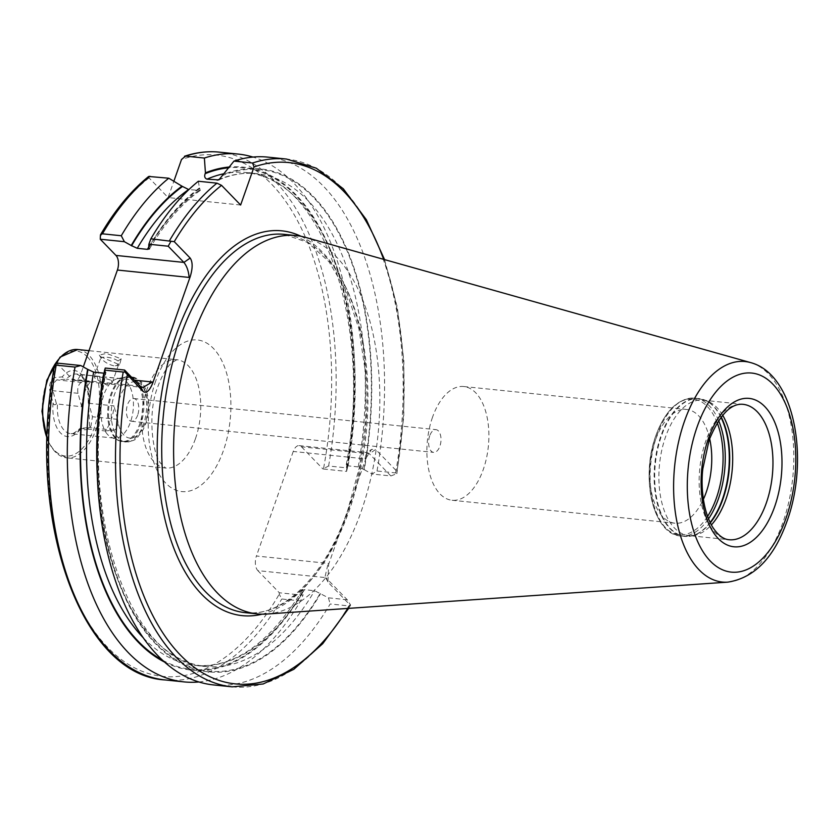<?xml version="1.0" encoding="UTF-8"?>
<svg xmlns="http://www.w3.org/2000/svg" width="839" height="839" viewBox="0 0 839 839"><rect width="100%" height="100%" fill="white"/><g stroke="black" fill="none" stroke-linecap="round" stroke-linejoin="round"><path stroke-width="0.63" stroke-dasharray="4.2 3.15" d="M100.617 356.69L119.589 364.797L121.204 358.809L106.354 353.408L99.338 355.086L100.617 356.69M113.831 365.814C108.944 364.577 105.022 362.417 102.064 359.333L100.932 357.414L105.378 357.099C110.57 357.456 114.807 358.756 118.068 360.98L118.897 363.738L116.506 365.636L113.831 365.814M81.719 406.768L78.048 393.302A7.079 3.786 -84.1 0 1 78.394 386.265A7.079 3.786 -84.1 0 1 81.865 382.458L90.539 381.724A29.942 16.025 95.9 0 0 81.719 406.768L56.475 403.884L52.888 390.712L53.329 383.685L56.706 379.868L66.291 379.228A29.942 16.025 -84.1 0 1 76.653 374.037A29.942 16.025 -84.1 0 1 82.914 377.33A29.942 16.025 -84.1 0 1 89.7 403.381L113.957 405.877A29.942 16.025 -84.1 0 1 105.127 430.931L80.156 428.32L88.64 427.596L90.927 426.149L92.458 416.752L88.871 403.58C88.158 401.912 88.074 402.101 88.64 404.157C88.074 402.101 88.158 401.912 88.871 403.58L89.7 403.381M111.283 380.245L112.111 383.035L107.014 385.164L95.268 378.599L94.136 376.701L98.562 376.438L111.283 380.245M107.874 434.812A29.942 16.025 -84.1 0 1 101.771 402.951A29.942 16.025 -84.1 0 1 117.523 378.683A29.942 16.025 -84.1 0 1 120.271 378.525A29.942 16.025 -84.1 0 1 126.532 381.818A29.942 16.025 -84.1 0 1 132.153 416.165A29.942 16.025 -84.1 0 1 114.135 438.105A29.942 16.025 -84.1 0 1 111.472 437.392A29.942 16.025 -84.1 0 1 107.874 434.812M722.673 415.2A68.053 36.423 95.9 0 0 708.819 401.797A68.053 36.423 95.9 0 0 702.767 400.182A68.053 36.423 95.9 0 0 665.6 436.731A68.053 36.423 95.9 0 0 688.829 535.586A68.053 36.423 95.9 0 0 695.08 535.23A68.053 36.423 95.9 0 0 711.367 524.941M709.637 438.65A57.167 30.592 95.9 0 0 686.627 409.463A57.167 30.592 95.9 0 0 655.406 440.171A57.167 30.592 95.9 0 0 674.913 523.2A57.167 30.592 95.9 0 0 703.386 499.32M432.525 417.224A57.167 30.592 95.9 0 0 452.043 500.254A57.167 30.592 95.9 0 0 483.254 469.557A57.167 30.592 95.9 0 0 463.747 386.527A57.167 30.592 95.9 0 0 432.525 417.224M429.725 435.777A11.431 6.114 95.9 0 0 433.627 452.389A11.431 6.114 95.9 0 0 439.877 446.243A11.431 6.114 95.9 0 0 435.976 429.641A11.431 6.114 95.9 0 0 429.725 435.777M137.68 415.137A11.431 6.114 -84.1 0 1 131.429 421.272A11.431 6.114 -84.1 0 1 127.528 404.671A11.431 6.114 -84.1 0 1 133.779 398.525A11.431 6.114 -84.1 0 1 137.68 415.137M390.869 475.954L396.868 473.657L395.62 472.902L377.015 470.994L372.013 474.014L390.869 475.954L369.401 453.805L301.463 446.809A10.886 5.831 95.9 0 0 299.187 445.614A10.886 5.831 95.9 0 0 293.241 451.466L364.965 458.849L366.045 458.104L354.121 491.969A193.421 103.522 -84.1 0 1 347.891 511.759A193.421 103.522 -84.1 0 1 340.571 530.437L328.647 564.301L328.154 563.399L256.419 556.016A10.886 5.831 95.9 0 0 257.856 570.635L325.794 577.631L325.081 576.634L328.154 563.399M266.687 614.043A190.159 101.771 95.9 0 0 361.074 511.78A190.159 101.771 95.9 0 0 305.459 237.353M56.475 403.884C54.755 405.3 53.612 404.985 53.046 402.94L49.983 391.698C48.798 384.87 50.35 380.161 54.619 377.56L62.222 376.9L65.19 379.144M90.539 381.724L66.291 379.228M80.156 428.32C78.384 429.683 78.153 430.302 79.464 430.197L78.856 429.379C74.293 433.197 71.525 434.612 70.518 433.616A29.942 16.025 -84.1 0 1 64.257 430.323A29.942 16.025 -84.1 0 1 57.471 404.272M53.046 402.94A33.214 17.776 -84.1 0 0 60.492 432.934A33.214 17.776 -84.1 0 0 79.464 430.197L86.7 429.578L89.626 427.743L88.64 404.157A33.214 17.776 -84.1 0 0 81.194 374.152A33.214 17.776 -84.1 0 0 62.222 376.9M198.35 181.245L199.409 187.957A252.812 135.299 95.9 0 0 148.702 247.306M199.409 187.957L200.311 190.411L188.827 189.624M148.66 176.463L149.027 177.878L168.104 197.564L173.851 181.266M213.557 684.928A265.292 141.98 95.9 0 0 330.178 603.986L348.793 605.905L350.597 605.034L347.262 599.77L325.794 577.631L327.923 581.867L328.647 564.301M347.713 608.443A262.02 140.228 95.9 0 0 349.905 604.814L328.678 582.916M347.262 599.77L328.416 597.829L314.646 590.719L304.484 589.67L302.397 590.132L303.173 591.715L302.973 595.208L279.324 592.774L257.856 570.635M328.416 597.829L330.178 603.986M105.274 368.048L105.095 371.121A252.812 135.299 95.9 0 0 155.897 644.121A252.812 135.299 95.9 0 0 320.645 593.519M105.095 371.121L105.934 372.526L103.784 373.166M164.675 662.118A252.812 135.299 95.9 0 0 303.173 591.715M198.916 681.96A265.292 141.98 95.9 0 0 300.603 600.944L302.973 595.208M279.324 592.774L279.251 594.18L281.768 599.004L300.603 600.944M366.045 458.104L371.572 449.358L375.673 449.463L369.401 453.805L367.461 452.641L366.454 452.903L371.572 449.358M384.566 259.618L397.35 307.431L403.853 360.518L403.8 416.448L396.868 473.657L396.899 471.361L375.673 449.463M377.015 470.994A265.292 141.98 95.9 0 0 267.893 157.134M346.58 471.392L347.43 467.942L328.594 466.002L322.921 468.959L346.58 471.392L346.78 467.9L345.93 466.494L348.091 465.855L358.243 466.893L364.252 469.693A252.812 135.299 95.9 0 0 222.922 174.669M364.252 469.693L372.013 474.014M346.78 467.9A252.812 135.299 95.9 0 0 229.11 167.034M347.43 467.942A265.292 141.98 95.9 0 0 252.959 157.071M301.463 446.809L322.921 468.959M293.241 451.466L256.419 556.016M56.653 363.046L72.353 379.238A10.886 5.831 95.9 0 0 74.629 380.434A10.886 5.831 95.9 0 0 80.575 374.593L83.281 366.916M300.981 236.294A193.421 103.522 95.9 0 1 354.121 491.969L340.571 530.437A193.421 103.522 95.9 0 1 262.083 614.179M364.965 458.849L366.454 452.903M240.625 205.031L168.104 197.564M105.127 430.931L113.8 430.187A7.079 3.786 95.9 0 0 117.617 419.343L113.957 405.877M121.204 358.809L118.068 360.98M195.414 438.807A54.451 29.134 -84.1 0 1 165.692 468.047A54.451 29.134 -84.1 0 1 154.303 462.058A54.451 29.134 -84.1 0 1 147.108 388.96A54.451 29.134 -84.1 0 1 176.84 359.721A54.451 29.134 -84.1 0 1 188.23 365.71A54.451 29.134 -84.1 0 1 195.414 438.807M155.75 380.875A76.223 40.796 95.9 0 0 165.807 483.222A76.223 40.796 95.9 0 0 223.384 450.658A76.223 40.796 95.9 0 0 213.316 348.321A76.223 40.796 95.9 0 0 155.75 380.875M81.865 382.458L56.706 379.868M115.142 437.927A32.522 17.409 -84.1 0 1 108.514 403.318A32.522 17.409 -84.1 0 1 125.619 376.963A32.522 17.409 -84.1 0 1 135.415 380.371A32.522 17.409 -84.1 0 1 140.858 420.308A32.522 17.409 -84.1 0 1 119.054 440.727A32.522 17.409 -84.1 0 1 115.142 437.927M116.044 438.157A32.669 17.483 -84.1 0 1 109.919 400.685A32.669 17.483 -84.1 0 1 129.573 376.753A32.669 17.483 -84.1 0 1 136.4 380.34A32.669 17.483 -84.1 0 1 142.525 417.812A32.669 17.483 -84.1 0 1 122.882 441.744A32.669 17.483 -84.1 0 1 116.044 438.157M118.76 438.43A32.669 17.483 -84.1 0 1 112.636 400.969A32.669 17.483 -84.1 0 1 132.289 377.026A32.669 17.483 -84.1 0 1 139.127 380.623A32.669 17.483 -84.1 0 1 145.252 418.084A32.669 17.483 -84.1 0 1 125.598 442.027A32.669 17.483 -84.1 0 1 118.76 438.43M123.784 434.959A28.316 15.154 -84.1 0 1 120.04 396.941A28.316 15.154 -84.1 0 1 141.424 384.849A28.316 15.154 -84.1 0 1 145.168 422.866A28.316 15.154 -84.1 0 1 123.784 434.959M77.786 349.527A54.451 29.134 -84.1 0 1 89.186 355.505A54.451 29.134 -84.1 0 1 99.39 417.958A54.451 29.134 -84.1 0 1 66.638 457.842A54.451 29.134 -84.1 0 1 55.248 451.864A54.451 29.134 -84.1 0 1 47.162 438.315M87.298 356.816A52.815 28.264 -84.1 0 1 94.272 427.722A52.815 28.264 -84.1 0 1 54.388 450.281A52.815 28.264 -84.1 0 1 47.414 379.375A52.815 28.264 -84.1 0 1 87.298 356.816M702.767 400.182L743.029 404.325A68.053 36.423 95.9 0 0 705.861 440.874A68.053 36.423 95.9 0 0 729.091 539.729L688.829 535.586M721.194 417.004A69.207 37.042 95.9 0 0 705.431 400.308A69.207 37.042 95.9 0 0 661.489 435.829A69.207 37.042 95.9 0 0 658.73 506.693A69.207 37.042 95.9 0 0 691.462 535.995A69.207 37.042 95.9 0 0 710.297 522.865M720.963 417.308A69.28 37.084 95.9 0 0 698.814 398.546A69.28 37.084 95.9 0 0 660.975 435.745A69.28 37.084 95.9 0 0 684.614 536.383A69.28 37.084 95.9 0 0 710.13 522.519M718.624 420.58A69.28 37.084 95.9 0 0 694.797 398.126A69.28 37.084 95.9 0 0 656.968 435.336A69.28 37.084 95.9 0 0 680.607 535.964A69.28 37.084 95.9 0 0 708.504 518.848M717.209 422.783A68.19 36.496 95.9 0 0 655.867 435.672A68.19 36.496 95.9 0 0 660.062 521.092A68.19 36.496 95.9 0 0 707.571 516.404M245.355 612.669A190.159 101.771 95.9 0 0 349.181 510.552A190.159 101.771 95.9 0 0 284.295 234.364L307.808 242.513L329.024 261.778L346.486 291.206L358.935 328.961L365.489 372.631L365.731 419.469L359.627 466.557L347.556 510.961C325.039 576.54 282.449 617.598 245.355 612.669M727.864 582.13A110.842 59.317 95.9 0 0 782.892 522.519A110.842 59.317 95.9 0 0 750.475 362.563M80.88 428.435A29.942 16.025 -84.1 0 1 70.518 433.616L114.135 438.105M54.745 364.682A54.451 29.134 -84.1 0 1 55.311 363.811M199.829 188.397A252.088 134.911 95.9 0 0 149.038 247.652M198.717 190.642A247.736 132.583 95.9 0 0 148.713 247.138M149.027 177.878A262.02 140.228 95.9 0 0 100.04 237.07M232.172 686.847A265.292 141.98 95.9 0 0 348.793 605.905M105.431 371.467A252.088 134.911 95.9 0 0 156.117 643.482A252.088 134.911 95.9 0 0 320.309 593.173M97.314 476.3A247.736 132.583 95.9 0 0 205.649 666.46A247.736 132.583 95.9 0 0 314.646 590.719M143.427 637.965A247.736 132.583 95.9 0 0 195.487 665.421A247.736 132.583 95.9 0 0 304.484 589.67M162.63 660.272A252.088 134.911 95.9 0 0 302.837 591.369M165.147 679.947A265.292 141.98 95.9 0 0 281.768 599.004M55.437 363.727A262.02 140.228 95.9 0 0 108 647.718A262.02 140.228 95.9 0 0 279.251 594.18M396.899 471.361A262.02 140.228 95.9 0 0 383.643 259.356M395.62 472.902A265.292 141.98 95.9 0 0 286.498 159.053M363.916 469.347A252.088 134.911 95.9 0 0 222.629 175.508M358.243 466.893A247.736 132.583 95.9 0 0 256.388 173.61A247.736 132.583 95.9 0 0 220.416 178.864M348.091 465.855A247.736 132.583 95.9 0 0 246.226 172.561A247.736 132.583 95.9 0 0 223.614 173.799M346.444 467.554A252.088 134.911 95.9 0 0 228.47 167.81M328.594 466.002A265.292 141.98 95.9 0 0 219.472 152.153M323.623 468.193A262.02 140.228 95.9 0 0 181.507 159.504M140.291 386.234L72.353 379.238M80.575 374.593L134.376 380.13M78.048 393.302L52.888 390.712L49.983 391.698M117.617 419.343L92.458 416.752M113.8 430.187L88.64 427.596L86.7 429.578M119.589 364.797L116.516 365.636M47.131 439.72L54.587 451.56L66.638 457.842L165.692 468.047L161.182 463.768C153.138 456.762 146.605 413.931 157.994 386.234C162.21 375.023 166.741 367.283 171.555 362.993L176.84 359.721L88.997 350.681M112.111 383.035L118.897 363.738M117.523 378.683L125.619 376.963L132.289 377.026L140.9 381.441C147.045 388.604 149.531 398.672 148.335 411.645C147.391 420.203 144.906 427.46 140.868 433.406C136.233 437.36 138.938 440.381 125.598 442.027L119.054 440.727L111.472 437.392M695.08 535.23L684.614 536.383L680.607 535.964C653.203 534.726 640.23 477.118 655.878 435.609C665.317 410.418 678.29 397.927 694.797 398.126L698.814 398.546L708.819 401.797M452.043 500.254L674.913 523.2M131.429 421.272L433.627 452.389M88.242 402.384C88.525 390.418 86.302 381.86 81.593 376.711L76.653 374.037L120.271 378.525M149.478 248.889C164.759 223.059 181.696 203.562 200.311 190.411M348.667 608.38L350.576 605.181M302.397 590.132C269.791 643.261 234.154 668.358 195.487 665.421L205.649 666.46C131.052 664.299 77.733 514.569 105.945 372.526M218.853 179.903C231.543 174.439 244.044 172.331 256.388 173.61L246.226 172.561C320.823 174.722 374.142 324.483 345.93 466.494M133.779 398.525L435.976 429.641M463.747 386.527L686.627 409.463M74.629 380.434L142.903 387.461M327.923 581.867L325.081 576.634M299.187 445.614L367.461 452.641M94.136 376.701L100.932 357.414M99.338 355.086L101.11 358.159M90.927 426.149L89.626 427.743"/><path stroke-width="1.26" d="M711.367 524.941A68.053 36.423 95.9 0 0 725.987 499.037A68.053 36.423 95.9 0 0 722.673 415.2M703.386 499.32A57.167 30.592 95.9 0 0 706.134 492.503A57.167 30.592 95.9 0 0 709.637 438.65M750.475 362.563L305.459 237.353A190.159 101.771 95.9 0 0 296.188 235.581A190.159 101.771 95.9 0 0 192.362 337.708A190.159 101.771 95.9 0 0 257.248 613.896A190.159 101.771 95.9 0 0 266.687 614.043L727.864 582.13C754.397 577.924 774.135 557.568 787.066 521.071C809.572 459.206 794.953 374.173 750.475 362.563A110.842 59.317 95.9 0 0 684.54 421.052A110.842 59.317 95.9 0 0 727.864 582.13M252.57 163.018A265.292 141.98 95.9 0 1 286.498 159.053L267.893 157.134A265.292 141.98 95.9 0 0 233.966 161.109L252.57 163.018L254.028 166.971L240.625 205.031L221.548 185.346L216.955 183.164L198.35 181.245A265.292 141.98 95.9 0 0 150.863 238.79L174.25 241.653L190.17 258.066C192.781 261.936 192.792 268.144 190.201 276.681L152.803 382.878C149.604 390.785 146.395 393.659 143.175 391.519L140.291 386.234L124.592 370.041L124.917 372.023L123.218 372.034L104.613 370.125A265.292 141.98 95.9 0 0 213.557 684.928L232.172 686.847L263.184 683.974L293.807 669.323L322.7 643.723L348.667 608.38M188.827 189.624L181.937 186.164A252.812 135.299 95.9 0 0 131.22 245.502L137.229 248.302L147.391 249.351L149.478 248.889L148.702 247.306L148.87 244.222L150.863 238.79M181.937 186.164L168.765 178.204A265.292 141.98 95.9 0 0 121.277 235.749L124.382 241.705L131.22 245.502M168.765 178.204L148.66 176.463C130.905 190.841 114.828 210.306 100.46 234.868L102.442 233.808L121.277 235.749M83.281 366.916L117.397 270.043A10.886 5.831 95.9 0 0 115.96 255.423L100.261 239.22L100.46 234.868M143.175 391.519L124.917 372.023M104.613 370.125L105.274 368.048L124.592 370.041M97.314 476.3A247.736 132.583 95.9 0 1 103.784 373.166L93.632 372.128L87.623 369.328A252.812 135.299 95.9 0 0 164.675 662.118M87.623 369.328L80.775 365.521L75.028 367.073A265.292 141.98 95.9 0 0 183.982 681.887A265.292 141.98 95.9 0 0 198.916 681.96M75.028 367.073L56.192 365.143L55.437 363.727L56.653 363.046L80.775 365.521M56.192 365.143A265.292 141.98 95.9 0 0 165.147 679.947C79.474 675.385 25.128 514.926 54.797 364.378L55.437 363.727M229.11 167.034A252.812 135.299 95.9 0 0 205.44 172.865L205.146 173.704C204.171 176.473 204.789 178.288 207.023 179.158L218.853 179.903L233.966 161.109M252.959 157.071A265.292 141.98 95.9 0 0 238.307 154.093A265.292 141.98 95.9 0 0 204.38 158.057L205.44 172.865M173.851 181.266L181.507 159.504L185.545 156.117L204.38 158.057M219.472 152.153C207.883 150.978 196.232 152.341 184.517 156.253L185.545 156.117A265.292 141.98 95.9 0 1 219.472 152.153L238.307 154.093M170.936 241.359L168.199 246.215L183.898 262.418C186.835 266.057 188.576 271.06 189.121 277.426L117.397 270.043M168.199 246.215L148.87 244.222M124.382 241.705L100.261 239.22M134.376 380.13L152.31 381.976L142.903 387.461L140.291 386.234M729.091 539.729A68.053 36.423 95.9 0 0 766.248 503.18A68.053 36.423 95.9 0 0 743.029 404.325C730.759 403.171 719.453 415.085 709.133 440.056L702.83 468.749C700.638 487.008 703.124 511.224 712.51 526.913C717.806 535.083 723.333 539.351 729.091 539.729M710.297 522.865A69.207 37.042 95.9 0 0 722.893 499.184A69.207 37.042 95.9 0 0 721.194 417.004M710.13 522.519A69.28 37.084 95.9 0 0 722.452 499.174A69.28 37.084 95.9 0 0 720.963 417.308M708.504 518.848A69.28 37.084 95.9 0 0 718.436 498.765A69.28 37.084 95.9 0 0 718.624 420.58M707.571 516.404A68.19 36.496 95.9 0 0 716.37 498.104A68.19 36.496 95.9 0 0 717.209 422.783M300.981 236.294A193.421 103.522 95.9 0 0 176.274 334.698A193.421 103.522 95.9 0 0 169.027 534.286A193.421 103.522 95.9 0 0 262.083 614.179M296.188 235.581L284.295 234.364A190.159 101.771 95.9 0 0 180.469 336.481A190.159 101.771 95.9 0 0 245.355 612.669L257.248 613.896M785.944 518.397A100.061 53.56 95.9 0 0 772.729 384.042A100.061 53.56 95.9 0 0 697.157 426.789A100.061 53.56 95.9 0 0 710.36 561.134A100.061 53.56 95.9 0 0 785.944 518.397M774.638 506.735A74.587 39.926 95.9 0 0 764.79 406.59A74.587 39.926 95.9 0 0 708.452 438.451A74.587 39.926 95.9 0 0 718.299 538.596A74.587 39.926 95.9 0 0 774.638 506.735M47.162 438.315A54.451 29.134 -84.1 0 1 54.745 364.682M55.311 363.811A54.451 29.134 -84.1 0 1 77.786 349.527L88.997 350.681M221.548 185.346A262.02 140.228 95.9 0 0 174.25 241.653M216.955 183.164A265.292 141.98 95.9 0 0 169.468 240.709M148.713 247.138A247.736 132.583 95.9 0 0 147.391 249.351M188.555 189.593A247.736 132.583 95.9 0 0 137.229 248.302M182.357 186.594A252.088 134.911 95.9 0 0 131.555 245.848M149.929 176.263A265.292 141.98 95.9 0 0 102.442 233.808M123.218 372.034A265.292 141.98 95.9 0 0 232.172 686.847M127.255 375.106A262.02 140.228 95.9 0 0 179.294 653.917A262.02 140.228 95.9 0 0 347.713 608.443M93.632 372.128A247.736 132.583 95.9 0 0 143.427 637.965M87.959 369.674A252.088 134.911 95.9 0 0 162.63 660.272M383.643 259.356A262.02 140.228 95.9 0 0 254.028 166.971M220.416 178.864A247.736 132.583 95.9 0 0 217.175 180.196M223.614 173.799A247.736 132.583 95.9 0 0 207.023 179.158M228.47 167.81A252.088 134.911 95.9 0 0 205.146 173.704M115.96 255.423L183.898 262.418L190.17 258.066M190.201 276.681L189.121 277.426M152.31 381.976L152.803 382.878M165.147 679.947L183.982 681.887M286.498 159.053L316.282 168.188L343.287 188.765L366.349 219.713L384.566 259.618M47.131 439.72L41.95 411.278L46.795 380.277L60.083 357.099L77.786 349.527"/></g></svg>
